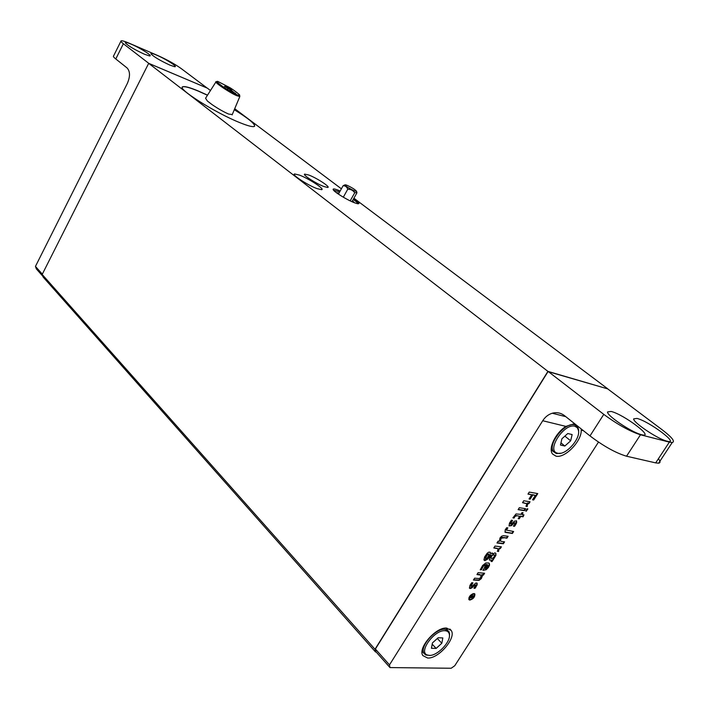 <?xml version="1.0" encoding="UTF-8"?>
<svg xmlns="http://www.w3.org/2000/svg" width="709" height="709" viewBox="0 0 709 709"><rect width="100%" height="100%" fill="white"/><g stroke="black" fill="none" stroke-linecap="round" stroke-linejoin="round"><path stroke-width="1.06" d="M239.553 95.103C240.909 95.555 232.694 89.148 229.539 87.473L217.76 81.42C216.998 81.393 214.694 80.658 223.158 86.852C230.079 91.284 229.938 91.346 236.921 94.767C239.217 95.626 240.094 95.742 239.553 95.103L239.819 96.548L237.001 95.777C230.46 93.225 213.019 81.588 216.112 81.65L205.566 98.232L207.347 100.997L212.071 104.613C218.15 108.752 223.663 111.898 228.626 114.06L232.277 114.521M231.347 89.715L231.887 90.495L224.443 86.338C225.799 86.489 228.094 87.615 231.347 89.715M231.568 90.539L236.132 94.182L232.18 91.789L229.716 89.751L231.568 90.539L231.356 90.956M235.273 93.668L235.512 93.216M548.181 371.631L607.693 388.878L662.33 429.902C672.114 437.444 675.42 441.645 672.238 442.505L658.617 463.181L655.683 462.888L669.349 442.115L672.238 442.505M123.366 43.745C121.257 42.097 120.503 41.122 121.106 40.821C122.072 40.528 124.819 41.344 129.339 43.276L157.93 55.603C167.014 59.689 174.751 63.987 181.123 68.516L207.108 88.031L148.801 63.367L123.366 43.745L115.789 58.971L127.071 67.949C130.217 71.379 130.296 76.563 127.301 83.511L35.45 266.407L42.327 274.144M207.533 95.139L198.334 91.009C190.092 87.579 184.96 86.152 182.931 86.728C175.637 87.792 215.412 112.997 240.05 122.737C247.592 125.777 252.289 127.035 254.132 126.521C256.268 124.74 249.665 119.103 234.342 109.611M254.664 126.158C254.708 123.605 247.92 118.119 234.289 109.727M207.471 95.245L198.281 91.115C190.039 87.694 184.898 86.268 182.869 86.835L182.399 87.18M156.618 55.125C165.888 59.024 179.129 67.585 174.387 66.646L169.735 65.042C159.942 60.487 153.685 56.747 150.955 53.804C150.831 53.033 152.71 53.467 156.618 55.125M131.28 44.206C140.807 48.221 154.066 56.8 149.218 55.851L144.273 54.15C134.356 49.55 128.028 45.775 125.289 42.815C125.138 41.991 127.133 42.451 131.28 44.206M570.665 440.812L572.136 434.564L567.767 433.527L561.909 438.782L560.456 445.048L564.843 446.032L570.665 440.812L564.878 436.124M574.91 426.26C564.231 422.83 546.16 450.375 557.203 453.113L557.753 453.264C565.481 455.559 580.325 439.385 578.535 430.611L577.356 427.757L574.91 426.26M560.961 442.859L564.843 446.032M441.822 643.258L442.824 637.932L438.127 637.763L432.41 642.957L431.444 648.292L436.15 648.416L441.822 643.258L437.32 638.49M445.004 630.726C434.661 629.592 418.31 651.66 427.031 654.921L429.308 655.417C437.028 656.02 450.348 642.54 449.444 635.051C449.214 632.357 447.733 630.921 445.004 630.726M432.189 644.18L436.15 648.416M375.389 649.019L389.489 664.882L389.977 667.577L375.912 651.722L375.389 649.019L548.03 371.587M547.924 371.383L375.008 649.276L375.531 651.979L43.098 277.015L42.168 274.463L148.677 63.34L547.924 371.383L607.719 388.895M375.531 651.979L376.151 651.996M42.797 276.182L36.381 268.95L35.45 266.407M115.789 58.971C113.697 57.296 112.97 56.286 113.6 55.931L120.902 41.219M353.702 198.6C359.073 202.375 360.323 204.068 357.442 203.705L354.668 202.836C347.144 200.08 333.141 191.368 333.124 189.445C333.035 188.621 334.524 188.798 337.617 189.968L340.143 191.031M339.673 191.873L333.567 190.198M42.168 274.463L375.008 649.276M317.038 188.621C307.582 185.164 291.115 174.379 294.598 173.962L299.428 175.096C308.885 178.606 325.103 189.223 321.673 189.693L317.038 188.621M148.677 63.34L207.338 88.146L210.476 90.504M234.714 108.707L341.383 188.807M353.915 198.219L607.755 388.833M308.778 175.017L304.578 174.113C302.53 174.884 316.179 183.666 323.88 186.511L327.567 187.468C331.333 187.539 317.083 178.119 308.778 175.017M354.562 190.978C347.72 187.681 344.707 185.625 345.513 184.801L346.843 185.235C351.779 187.468 355.005 189.471 356.53 191.244L354.562 190.978M351.141 201.321L352.178 201.321L356.928 192.839L356.84 192.316L354.695 192.804C353.091 190.358 350.769 189.179 347.738 189.259C346.887 186.822 345.327 185.661 343.076 185.776L344.849 184.881M338.423 194.133L343.076 185.776M343.307 197.199L347.738 189.259M350.184 200.869L354.695 192.804M446.679 628.085L451.208 630.452C456.658 637.745 438.561 658.918 427.651 658.032L422.848 655.577C417.424 648.248 435.973 626.827 446.679 628.085M526.273 511.207L525.768 511.038L527.062 508.84L527.886 508.911L526.273 511.207L525.706 510.905M529.242 492.099L537.768 493.588L533.673 500.005L532.521 499.818L535.339 495.378L532.849 494.962L530.172 499.154L529.047 498.968L531.723 494.758L527.975 494.102L529.242 492.099M526.362 503.603L522.524 502.69L523.756 500.749L530.057 501.795L528.879 503.656L527.611 503.239L527.186 506.536L525.918 506.226L526.725 504.737L526.362 503.603L522.666 502.468M523.339 508.344L525.661 508.716L524.43 510.648L518.102 509.665L519.342 507.706L523.339 508.344M516.648 515.851L515.106 516.294L514.043 518.049L512.917 517.88L516.028 513.936L520.92 514.353L522.01 512.642L523.065 512.802L521.966 514.521L523.96 514.849L523.109 516.808L520.752 516.444L519.236 518.82L518.182 518.66L519.679 516.312L516.303 515.54L515.425 515.549L513.706 517.738L513.024 517.641M512.04 520.309L510.179 523.756L511.588 523.96L514.388 521.186L516.569 520.885L516.639 522.755L515.416 525.041L514.468 526.344L513.396 526.131L515.168 523.455L515.159 522.843L513.608 522.843L511.074 525.369L509 525.883M510.515 524.066L512.554 520.415L511.419 520.184L509.496 523.1L509.027 525.927L511.411 525.679L513.954 523.153M506.332 530.031L513.626 531.511L512.377 533.469L505.189 532.326L505.171 529.942L506.643 527.726L507.866 527.895L506.731 529.481L506.394 529.171L506.625 530.252M506.669 530.341L506.731 529.481M500.137 540.586L501.033 541.348L504.578 541.862L503.355 543.776L496.965 542.979L498.126 541.144L499.331 541.41L499.996 537.98L501.609 536.234L503.399 535.685L508.123 536.296L506.9 538.193L501.901 537.351L500.864 537.874L499.907 540.019L500.492 540.932M500.465 540.905L501.201 538.193L503.975 537.821M497.7 548.695L493.801 547.968L495.006 546.054L501.414 546.834L500.262 548.66L498.959 548.314L498.604 551.478L497.31 551.23L498.099 549.767L497.364 548.385L493.96 547.711M490.38 555.236L487.703 559.1L484.841 560.651L483.928 559.738L484.672 556.84L487.216 553.233L488.838 552.116L490.327 552.382L490.415 553.623L492.374 553.109L492.392 553.995L495.042 552.878L495.919 553.375L495.892 555.395L492.055 561.555L490.974 561.439L491.833 560.083L489.485 560.101L489.494 558.329L491.142 554.97L490.052 554.925L487.367 558.789L484.087 560.199M486.534 564.701L483.352 566.19L481.482 569.717L480.259 569.788L482.572 565.552L485.762 562.999L488.643 562.955L489.361 563.522L489.538 565.179L488.412 567.484L486.126 569.77L482.962 570.337L486.206 564.382L483.024 565.879L481.154 569.398L480.374 569.442M480.906 575.132L476.935 574.547L478.132 572.65L484.601 573.262L483.458 575.07L482.253 574.839L482.545 575.584L481.322 578.606L479.027 580.361L473.444 580.051L474.631 578.181L478.735 578.544L480.418 577.995L481.172 575.389L479.736 574.52L477.104 574.272M474.418 585.359L471.902 587.876L470.138 588.532L469.429 588.142L469.961 585.386L471.76 582.701L472.921 582.86L470.936 586.378L472.034 586.246L475.899 583.002L477.122 583.241L477.139 584.854L475.03 588.337L473.931 588.195L475.659 585.049L474.091 585.04L471.574 587.557L469.402 588.098M473.966 593.53L474.879 594.027C474.977 597.013 473.284 599.034 469.801 600.08L468.871 599.584C468.782 596.588 470.484 594.576 473.966 593.53M574.582 423.663L565.906 426.393C555.493 432.907 547.951 448.691 552.577 454.035L555.936 456.117C564.789 458.67 581.788 441.193 581.229 430.133L581.194 428.918M389.489 664.882L542.731 420.738C545.177 416.936 548.358 414.437 552.267 413.241C556.725 412.044 560.801 412.842 564.506 415.651L589.994 435.911L603.776 414.375C617.663 424.594 629.902 431.391 640.484 434.785L669.349 442.115M389.977 667.577L451.181 668.25L454.753 665.742L598.485 442.079M548.243 371.534L603.776 414.375M640.484 434.785L626.534 456.215L655.683 462.888M626.534 456.215C615.882 453.024 603.705 446.262 589.994 435.911M658.422 458.723C660.496 461.399 660.558 462.88 658.617 463.181M611.114 411.442C624.088 414.526 655.772 438.579 641.503 434.697L640.679 434.466C630.629 431.719 606.762 415.456 607.516 411.956L611.114 411.442M636.948 418.416C649.24 421.332 680.64 444.906 667.08 441.202L666.336 440.998C656.694 438.384 632.836 422.165 633.66 418.868L636.948 418.416M474.135 594.222L472.549 593.841M473.63 594.062L474.401 594.479C474.472 596.978 473.054 598.671 470.138 599.557L469.358 599.132C469.287 596.624 470.714 594.94 473.63 594.062M470.873 599.459L468.862 599.575M468.959 597.527L469.296 599.07M474.56 593.717L474.481 595.746M474.037 595.773L473.266 596.987L469.571 598.095L472.008 596.18L470.838 596.092L471.175 595.56L474.037 595.773M475.961 587.079L474.135 587.947M475.393 584.898L474.091 585.04M472.38 582.78L470.696 586.139M477.139 584.854L476.811 584.535L475.642 586.76M476.856 583.028L476.811 584.535M471.503 596.969L471.857 597.439L473.311 596.278L471.937 596.109M473.311 596.278L472.079 595.888M472.061 597.536L471.317 597.74M472.008 596.18L471.024 595.808M472.398 596.207L471.715 596.641M471.857 597.439L471.964 596.889M473.541 595.737L473.24 596.207M481.322 578.606L478.699 580.042L473.612 579.776M482.545 575.584L480.994 578.287M484.105 573.218L483.13 574.751L481.934 574.52L482.226 575.265M487.154 564.524L488.102 565.933L486.321 568.317L485.107 568.583L487.154 564.524L487.721 564.931M487.491 564.834L485.107 568.583M486.126 569.77L483.104 570.107M488.412 567.484L488.084 567.165L485.798 569.451M489.538 565.179L489.21 564.86L488.084 567.165M489.015 563.176L489.21 564.86M489.157 554.172L487.641 557.469L486.542 558.568L485.479 558.515L487.305 554.695L489.157 554.172M488.953 553.977L486.968 554.385L485.116 557.46L485.417 558.391M493.854 554.748L494.492 555.014L494.324 556.45L493.056 558.107L490.938 558.462L491.142 557.026L492.285 555.484L493.854 554.748L493.526 554.429L490.814 556.707L490.885 558.364M494.208 554.793L493.526 554.429M492.055 561.555L491.142 561.173M491.833 560.083L489.476 560.092M491.045 554.899L490.052 554.925M490.415 553.623L490.025 552.107M492.392 553.995L492.099 552.896M495.892 555.395L495.564 555.076L491.727 561.236M495.919 553.375L495.564 555.076M498.604 551.478L497.479 551.008M499.331 548.775L498.267 551.159M500.917 546.772L499.925 548.349L498.959 548.314M507.626 536.226L506.563 537.883L503.638 537.511M504.09 541.8L503.027 543.457L497.124 542.731M513.13 531.449L512.04 533.159L504.914 532.051M507.325 527.815L506.394 529.171M515.416 525.041L513.564 525.918M514.885 522.701L513.608 522.843M516.639 522.755L516.294 522.444L515.08 524.74M516.356 520.769L516.294 522.444M523.517 514.778L522.772 516.498L520.406 516.143L518.899 518.509L518.332 518.43M519.679 516.312L516.303 515.54M522.577 512.731L521.966 514.521M525.174 508.637L524.093 510.347L518.244 509.434M527.186 506.536L526.069 506.04M527.966 503.744L526.849 506.226M529.579 501.715L528.542 503.355L527.266 502.938L527.62 503.443M537.28 493.508L533.328 499.703L532.663 499.597M535.339 495.378L532.503 494.66L529.827 498.852L529.189 498.746M531.723 494.758L528.108 493.889M527.611 508.743L525.936 510.905M429.911 655.408L425.772 655.001L424 653.388C419.232 646.954 435.477 628.183 444.88 629.273L448.868 631.356L449.603 633.881L449.417 636.221M560.881 453.219L556.494 453.53L553.561 451.704C547.082 444.623 565.197 421.563 574.733 424.815L577.436 426.534L578.588 429.45L578.624 431.958M357.885 203.784C357.841 203.022 356.281 201.578 353.224 199.442M227.695 88.634L228.369 89.006M354.358 202.712L352.506 200.736L354.535 202.783M338.955 193.167L336.323 192.635M565.906 426.393L542.731 420.738M583.383 430.664L581.229 430.133M232.118 114.911L239.819 96.548M294.598 173.962L294.288 174.538M356.53 191.244L356.84 192.316M451.208 630.452L449.852 629.025M565.773 416.662L552.267 413.241M422.085 651.314L424 653.388M551.239 449.781L553.561 451.704M557.203 453.113L555.909 453.379M427.031 654.921L425.772 655.001M449.444 635.051L449.603 633.881M578.535 430.611L578.588 429.45M573.873 423.698L575.699 425.152M445.731 628.085L447.671 630.115M633.828 419.506L633.66 418.868M607.693 412.62L607.516 411.956"/></g></svg>
